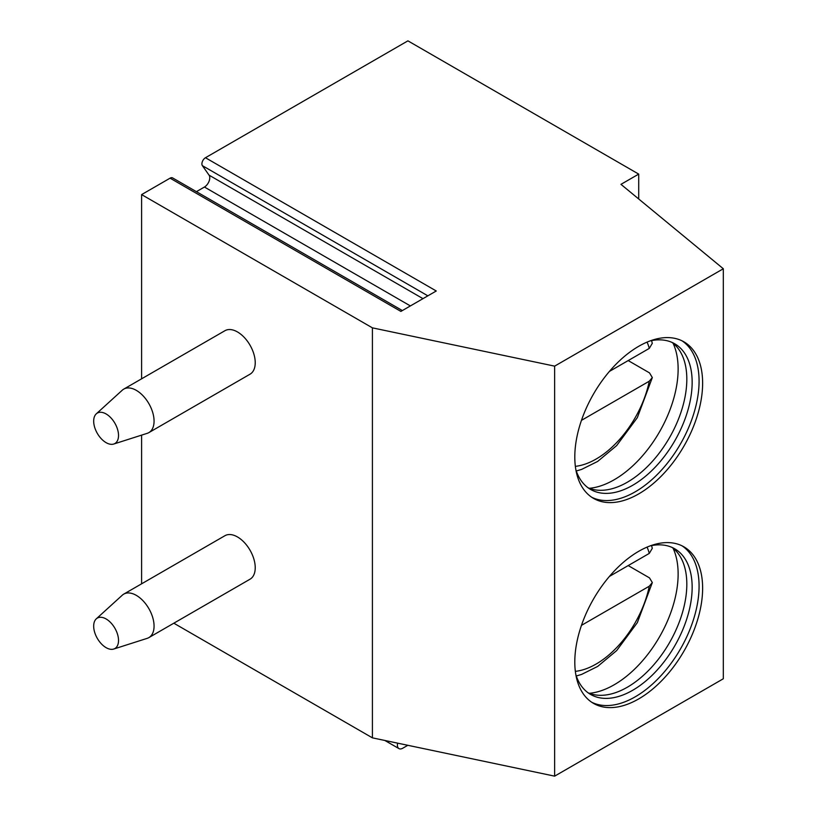 <?xml version="1.0" encoding="UTF-8"?>
<svg xmlns="http://www.w3.org/2000/svg" width="817" height="817" viewBox="0 0 817 817"><rect width="100%" height="100%" fill="white"/><g stroke="black" fill="none" stroke-linecap="round" stroke-linejoin="round"><path stroke-width="1.23" d="M173.817 623.197L372.409 737.853L554.641 776.15L723.321 678.764L723.321 268.752L620.961 184.346L638.71 174.103L407.918 40.85L205.465 157.732A5.025 2.9 -60 0 0 202.381 165.667L209.05 175.144A7.537 4.351 -60 0 1 204.434 187.032L196.407 191.668M407.816 745.298L402.72 748.239A7.537 4.351 -60 0 1 398.962 748.607A7.537 4.351 -60 0 1 397.644 743.164M205.465 157.732L436.258 290.985L400.881 311.41L170.079 178.167A5.025 2.9 -60 0 1 172.591 177.912L402.352 310.562M170.079 178.167L141.607 194.599L372.409 327.852L554.641 366.139L723.321 268.752M141.607 583.818L141.607 435.124M141.607 378.812L141.607 194.599M638.71 198.991L638.71 174.103M554.641 776.15L554.641 366.139M702.63 588.209A90.391 52.186 -60 0 1 663.169 679.172A90.391 52.186 -60 0 1 593.52 703.386A90.391 52.186 -60 0 1 574.8 662.005A90.391 52.186 -60 0 1 614.261 571.042A90.391 52.186 -60 0 1 683.911 546.828A90.391 52.186 -60 0 1 702.63 588.209M702.63 383.204A90.391 52.186 -60 0 1 663.169 474.166A90.391 52.186 -60 0 1 593.52 498.38A90.391 52.186 -60 0 1 574.8 456.999A90.391 52.186 -60 0 1 614.261 366.036A90.391 52.186 -60 0 1 683.911 341.823A90.391 52.186 -60 0 1 702.63 383.204M372.409 737.853L372.409 327.852M148.868 637.607L250.033 579.202A25.113 14.492 -120 0 0 255.231 567.703A25.113 14.492 -120 0 0 244.273 542.437A25.113 14.492 -120 0 0 224.93 535.707L123.755 594.122A25.113 14.492 60 0 1 143.108 600.852A25.113 14.492 60 0 1 154.066 626.118A25.113 14.492 -120 0 1 148.868 637.607A25.113 14.492 -120 0 1 147.203 638.343L113.726 649.045A17.576 10.151 -120 0 0 118.526 640.477A17.576 10.151 60 0 0 110.132 622.054A17.576 10.151 60 0 0 96.294 618.837L122.284 595.195A25.113 14.492 60 0 1 123.755 594.122M148.868 432.612L250.033 374.196A25.113 14.492 -120 0 0 255.231 362.707A25.113 14.492 -120 0 0 244.273 337.431A25.113 14.492 -120 0 0 224.93 330.711L123.755 389.117A25.113 14.492 60 0 1 143.108 395.847A25.113 14.492 60 0 1 154.066 421.112A25.113 14.492 -120 0 1 148.868 432.612A25.113 14.492 -120 0 1 147.203 433.337L113.726 444.04A17.576 10.151 -120 0 0 118.526 435.481A17.576 10.151 60 0 0 110.132 417.058A17.576 10.151 60 0 0 96.294 413.831L122.284 390.189A25.113 14.492 60 0 1 123.755 389.117M113.726 649.045A17.576 10.151 -120 0 1 100.644 643.04A17.576 10.151 -120 0 1 93.679 626.128A17.576 10.151 60 0 1 96.294 618.837M113.726 444.04A17.576 10.151 -120 0 1 100.644 438.035A17.576 10.151 -120 0 1 93.679 421.123A17.576 10.151 60 0 1 96.294 413.831M682.103 545.868A90.391 52.186 120 0 1 699.076 586.157A90.391 52.186 -60 0 1 660.779 675.884A90.391 52.186 -60 0 1 591.784 702.293M575.832 674.617A84.1 48.56 -60 0 0 590.63 694.46A84.1 48.56 -60 0 0 655.438 671.921A84.1 48.56 -60 0 0 692.152 587.29A84.1 48.56 120 0 0 674.73 548.789A84.1 48.56 120 0 0 650.148 545.889M671.982 547.39A84.1 48.56 120 0 1 678.243 553.63A84.1 48.56 120 0 1 686.821 584.206A84.1 48.56 -60 0 1 656.562 661.494A84.1 48.56 -60 0 1 596.573 695.073A84.1 48.56 -60 0 1 588.046 692.775M589.343 693.306A90.391 52.186 -60 0 0 678.13 574.065A90.391 52.186 120 0 0 673.085 548.248M651.568 545.603L652.293 548.34L649.28 553.405L609.431 576.414L628.191 565.578L649.495 577.885L652.323 582.572L649.28 586.208L581.459 625.362M682.103 340.863A90.391 52.186 120 0 1 699.076 381.151A90.391 52.186 -60 0 1 660.779 470.878A90.391 52.186 -60 0 1 591.784 497.298M575.832 469.612A84.1 48.56 -60 0 0 590.63 489.454A84.1 48.56 -60 0 0 655.438 466.926A84.1 48.56 -60 0 0 692.152 382.285A84.1 48.56 120 0 0 674.73 343.783A84.1 48.56 120 0 0 650.148 340.893M671.982 342.394A84.1 48.56 120 0 1 678.243 348.624A84.1 48.56 120 0 1 686.821 379.211A84.1 48.56 -60 0 1 656.562 456.489A84.1 48.56 -60 0 1 596.573 490.067A84.1 48.56 -60 0 1 588.046 487.769M589.343 488.3A90.391 52.186 -60 0 0 678.13 369.059A90.391 52.186 120 0 0 673.085 343.242M651.568 340.597L652.293 343.334L649.28 348.399L609.431 371.408L628.191 360.573L649.495 372.879L652.323 377.566L649.28 381.202L581.459 420.357M204.434 187.032L410.379 305.926M209.05 175.144L422.981 298.654M202.381 165.667L427.853 295.836M575.352 671.349A77.829 44.935 120 0 0 649.28 586.208M649.28 553.405A77.829 44.935 120 0 0 647.074 547.114M575.352 466.344A77.829 44.935 120 0 0 649.28 381.202M649.28 348.399A77.829 44.935 120 0 0 647.074 342.109M576.291 675.996L581.602 674.413L597.646 666.447L616.661 650.587L637.342 622.625L652.323 582.572M576.291 470.99L581.602 469.407L597.646 461.442L616.661 445.592L637.342 417.62L652.323 377.566M398.962 748.607L384.868 740.478"/></g></svg>
